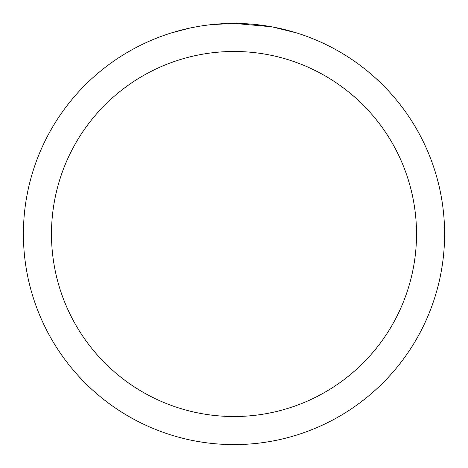 <?xml version="1.0" encoding="UTF-8"?>
<svg xmlns="http://www.w3.org/2000/svg" width="468" height="468" viewBox="0 0 468 468"><rect width="100%" height="100%" fill="white"/><g stroke="black" fill="none" stroke-linecap="round" stroke-linejoin="round"><path stroke-width="0.7" d="M238.2 23.441L241.131 23.523M259.933 25.003L260.822 25.114M271.411 26.752L234 23.4A210.6 210.6 0 0 1 444.6 234A210.6 210.6 0 0 1 234 444.6A210.6 210.6 0 0 1 23.4 234A210.6 210.6 0 0 1 234 23.4L211.238 24.634M272.405 26.933L296.566 32.912M234 51.48A182.52 182.52 0 0 1 416.52 234A182.52 182.52 0 0 1 234 416.52A182.52 182.52 0 0 1 51.48 234A182.52 182.52 0 0 1 234 51.48M210.249 24.745L207.681 25.05M171.44 32.912L189.792 28.092M202.515 25.769L206.388 25.219M201.802 25.875L207.681 25.056M218.562 23.967L219.726 23.886"/></g></svg>
